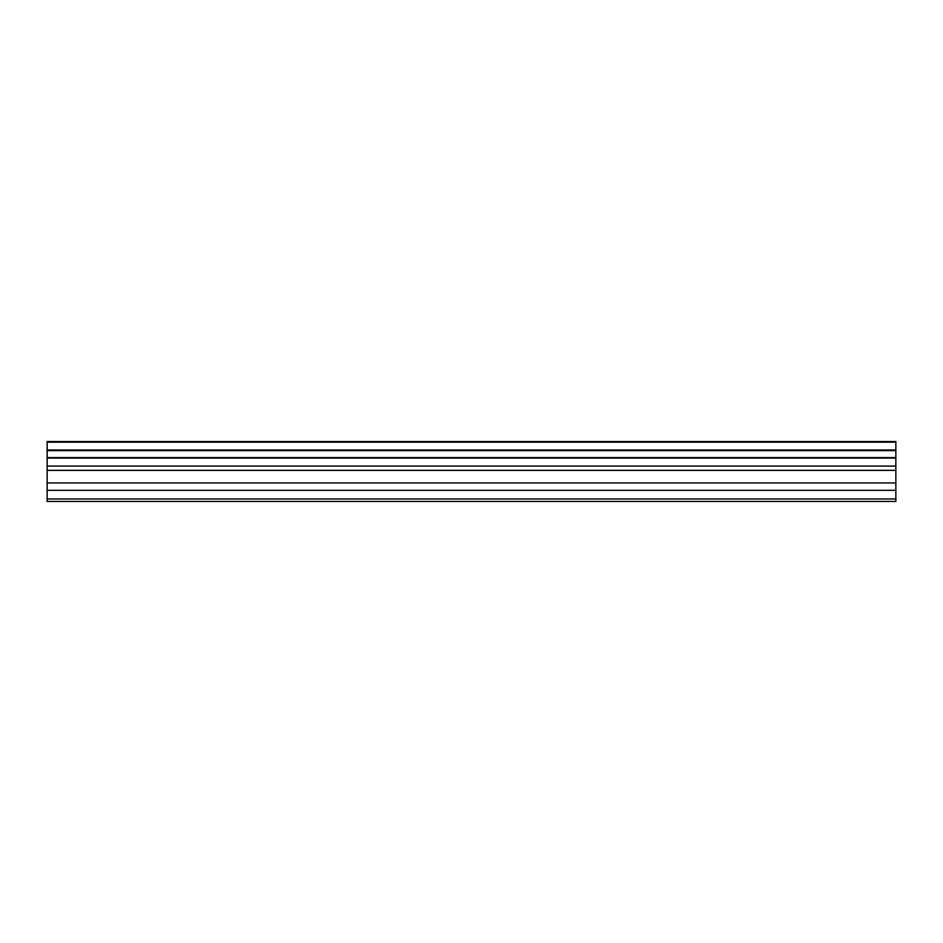 <?xml version="1.0" encoding="UTF-8"?>
<svg xmlns="http://www.w3.org/2000/svg" width="943" height="943" viewBox="0 0 943 943"><rect width="100%" height="100%" fill="white"/><g stroke="black" fill="none" stroke-linecap="round" stroke-linejoin="round"><path stroke-width="1.41" d="M47.15 490.301L47.15 441.548L895.85 441.548L895.85 501.452L47.15 501.452L47.15 490.301L895.85 490.301M895.85 457.626L47.15 457.626M47.15 450.624L895.85 450.624M47.15 442.184L895.85 442.184M895.85 449.988L47.15 449.988M895.85 498.953L47.15 498.953M47.15 482.946L895.85 482.946M47.15 470.357L895.85 470.357M47.15 466.078L895.85 466.078M47.15 458.05L895.85 458.05"/></g></svg>

